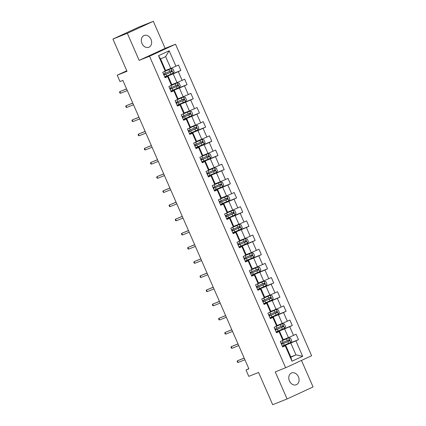 <?xml version="1.0" encoding="UTF-8"?>
<svg xmlns="http://www.w3.org/2000/svg" width="426" height="426" viewBox="0 0 426 426"><rect width="100%" height="100%" fill="white"/><g stroke="black" fill="none" stroke-linecap="round" stroke-linejoin="round"><path stroke-width="0.64" d="M141.986 43.457A6.347 4.947 68.2 0 0 148.828 47.27A6.347 4.947 68.2 0 0 150.974 39.304A6.347 4.947 68.2 0 0 144.126 35.486A6.347 4.947 68.2 0 0 141.986 43.457M289.43 380.95A6.347 4.947 68.2 0 0 296.278 384.769A6.347 4.947 68.2 0 0 298.424 376.797A6.347 4.947 68.2 0 0 291.576 372.979A6.347 4.947 68.2 0 0 289.43 380.95M153.323 21.3L138.919 27.046L112.927 39.054L127.331 33.303L139.158 60.37L149.531 56.232L175.523 44.224L165.15 48.367L153.323 21.3L127.331 33.303M149.531 56.232L285.628 367.75L311.619 355.747L175.523 44.224M285.628 367.75L275.26 371.887L287.081 398.954L313.073 386.946L301.486 360.428M287.081 398.954L272.677 404.7L258.587 372.457L248.795 376.366L246.015 370.008L248.896 368.857L122.874 80.407L119.994 81.558L117.219 75.2L127.012 71.291L112.927 39.054M164.66 76.856L173.137 73.213L174.143 71.659L172.956 68.932L171.151 68.677L162.689 72.308L165.059 77.766L167.62 76.579L171.433 85.301L168.866 86.483L171.247 91.931L173.813 90.749L177.621 99.466L175.059 100.653L177.44 106.101L180.001 104.918L183.814 113.635L181.247 114.818L183.627 120.27L186.194 119.083L190.001 127.805L187.44 128.987L189.82 134.435L192.382 133.253L196.194 141.97L193.628 143.157L196.008 148.605L198.575 147.423L202.382 156.14L199.815 157.322L202.201 162.775L204.762 161.587L208.57 170.309L206.008 171.492L208.389 176.939L210.95 175.757L214.763 184.474L212.196 185.661L214.576 191.109L217.143 189.927L220.95 198.644L218.389 199.826L220.769 205.279L223.33 204.091L227.143 212.814L224.577 213.996L226.957 219.449L229.523 218.261L233.331 226.978L230.77 228.166L233.15 233.613L235.711 232.431L239.524 241.148L236.957 242.335L239.337 247.783L241.904 246.601L245.711 255.318L243.145 256.5L245.53 261.953L248.092 260.765L251.899 269.488L249.338 270.67L251.718 276.117L254.285 274.935L258.092 283.652L255.525 284.84L257.906 290.287L260.472 289.105L264.28 297.822L261.718 299.004L264.099 304.457L266.66 303.269L270.473 311.992L267.906 313.174L270.286 318.621L272.853 317.439L276.66 326.156L274.099 327.344L276.479 332.791L279.041 331.609L282.853 340.326L280.287 341.508L282.667 346.961L285.234 345.774L291.975 361.216L302.657 356.285L295.953 354.869L290.793 343.063L282.422 346.402M162.679 72.314L165.24 71.131L158.499 55.689L169.175 50.758L175.922 66.2L178.483 65.013L180.864 70.466L164.692 76.92M302.657 356.285L295.91 340.843L298.472 339.66L296.091 334.213L293.53 335.395L289.717 326.678L292.284 325.491L289.904 320.043L287.337 321.225L283.53 312.508L286.091 311.326L283.711 305.873L281.149 307.061L277.342 298.338L279.903 297.156L277.523 291.709L274.956 292.891L271.149 284.174L273.716 282.986L271.33 277.539L268.769 278.721L264.961 270.004L267.523 268.822L265.142 263.369L262.581 264.557L258.768 255.834L261.335 254.652L258.955 249.205L256.388 250.387L252.581 241.67L255.142 240.482L252.762 235.035L250.2 236.217L246.388 227.5L248.954 226.312L246.574 220.865L244.007 222.047L240.2 213.33L242.761 212.148L240.381 206.695L237.82 207.883L234.012 199.16L236.574 197.978L234.194 192.531L231.627 193.713L227.819 184.996L230.386 183.808L228.001 178.361L225.439 179.543L221.632 170.826L224.193 169.644L221.813 164.191L219.252 165.379L215.439 156.656L218.005 155.474L215.625 150.027L213.059 151.209L209.251 142.492L211.813 141.304L209.432 135.857L206.871 137.039L203.058 128.322L205.625 127.14L203.245 121.687L200.678 122.874L196.871 114.152L199.432 112.97L197.052 107.522L194.49 108.705L190.678 99.988L193.244 98.8L190.864 93.353L188.297 94.535L184.49 85.818L187.057 84.63L184.671 79.183L182.11 80.37L178.302 71.648L180.864 70.466M171.433 85.301L171.939 84.923L168.126 76.201L164.931 77.479M164.814 77.207L173.185 73.868L176.992 82.585L171.816 84.652M168.126 76.201L167.62 76.579M178.302 71.648L173.185 73.868M182.11 80.37L176.992 82.585M177.621 99.466L178.127 99.088L174.319 90.371L171.124 91.643M171.007 91.372L179.378 88.033L183.185 96.755L178.009 98.816M174.319 90.371L173.813 90.749M184.49 85.818L179.378 88.033M188.297 94.535L183.185 96.755M183.814 113.635L184.314 113.257L180.507 104.54L177.312 105.813M177.195 105.541L185.566 102.203L189.373 110.92L184.197 112.986M180.507 104.54L180.001 104.918M190.678 99.988L185.566 102.203M194.49 108.705L189.373 110.92M190.001 127.805L190.507 127.427L186.7 118.705L183.505 119.983M183.382 119.711L191.753 116.373L195.566 125.09L190.39 127.156M186.7 118.705L186.194 119.083M196.871 114.152L191.753 116.373M200.678 122.874L195.566 125.09M196.194 141.97L196.695 141.592L192.887 132.875L189.692 134.147M189.575 133.881L197.946 130.537L201.754 139.259L196.578 141.325M192.887 132.875L192.382 133.253M203.058 128.322L197.946 130.537M206.871 137.039L201.754 139.259M202.382 156.14L202.888 155.762L199.075 147.045L195.885 148.317M195.763 148.046L204.134 144.707L207.947 153.424L202.771 155.49M199.075 147.045L198.575 147.423M209.251 142.492L204.134 144.707M213.059 151.209L207.947 153.424M208.57 170.309L209.075 169.931L205.268 161.209L202.073 162.487M201.956 162.215L210.327 158.877L214.134 167.594L208.958 169.66M205.268 161.209L204.762 161.587M215.439 156.656L210.327 158.877M219.252 165.379L214.134 167.594M214.763 184.474L215.268 184.096L211.456 175.379L208.261 176.652M208.144 176.385L216.514 173.041L220.322 181.764L215.146 183.83M211.456 175.379L210.95 175.757M221.632 170.826L216.514 173.041M225.439 179.543L220.322 181.764M220.95 198.644L221.456 198.266L217.649 189.549L214.454 190.821M214.337 190.55L222.707 187.211L226.515 195.928L221.339 197.994M217.649 189.549L217.143 189.927M227.819 184.996L222.707 187.211M231.627 193.713L226.515 195.928M227.143 212.814L227.644 212.436L223.836 203.713L220.641 204.991M220.524 204.72L228.895 201.381L232.702 210.098L227.527 212.164M223.836 203.713L223.33 204.091M234.012 199.16L228.895 201.381M237.82 207.883L232.702 210.098M233.331 226.978L233.837 226.605L230.029 217.883L226.834 219.161M226.712 218.889L235.083 215.551L238.895 224.268L233.72 226.334M230.029 217.883L229.523 218.261M240.2 213.33L235.083 215.551M244.007 222.047L238.895 224.268M239.524 241.148L240.024 240.77L236.217 232.053L233.022 233.326M232.905 233.054L241.276 229.715L245.083 238.438L239.907 240.498M236.217 232.053L235.711 232.431M246.388 227.5L241.276 229.715M250.2 236.217L245.083 238.438M245.711 255.318L246.217 254.94L242.405 246.223L239.215 247.495M239.093 247.224L247.463 243.885L251.276 252.602L246.1 254.668M242.405 246.223L241.904 246.601M252.581 241.67L247.463 243.885M256.388 250.387L251.276 252.602M251.899 269.488L252.405 269.11L248.598 260.387L245.403 261.665M245.285 261.394L253.656 258.055L257.464 266.772L252.288 268.838M248.598 260.387L248.092 260.765M258.768 255.834L253.656 258.055M262.581 264.557L257.464 266.772M258.092 283.652L258.598 283.274L254.785 274.557L251.59 275.83M251.473 275.558L259.844 272.219L263.651 280.942L258.475 283.002M254.785 274.557L254.285 274.935M264.961 270.004L259.844 272.219M268.769 278.721L263.651 280.942M264.28 297.822L264.786 297.444L260.978 288.727L257.783 290M257.666 289.728L266.037 286.389L269.844 295.106L264.668 297.172M260.978 288.727L260.472 289.105M271.149 284.174L266.037 286.389M274.956 292.891L269.844 295.106M270.473 311.992L270.979 311.614L267.166 302.891L263.971 304.169M263.854 303.898L272.225 300.559L276.032 309.276L270.856 311.342M267.166 302.891L266.66 303.269M277.342 298.338L272.225 300.559M281.149 307.061L276.032 309.276M276.66 326.156L277.166 325.778L273.359 317.061L270.164 318.334M270.041 318.068L278.412 314.723L282.225 323.446L277.049 325.512M273.359 317.061L272.853 317.439M283.53 312.508L278.412 314.723M287.337 321.225L282.225 323.446M282.853 340.326L283.354 339.948L279.547 331.231L276.352 332.504M276.234 332.232L284.605 328.893L288.413 337.61L283.237 339.676M279.547 331.231L279.041 331.609M289.717 326.678L284.605 328.893M293.53 335.395L288.413 337.61M291.975 361.216L290.894 357.206L285.734 345.395L282.544 346.673M290.777 356.935L295.953 354.869L290.894 357.206M285.734 345.395L285.234 345.774M295.91 340.843L290.793 343.063M126.788 70.78L117.219 75.2M248.832 368.708L246.015 370.008M165.629 70.482L170.805 68.416L165.645 56.61L160.586 58.948L165.746 70.753L165.24 71.131M169.175 50.758L165.645 56.61M160.586 58.948L158.499 55.689M175.922 66.2L170.805 68.416M298.472 339.66L282.3 346.114M292.284 325.491L276.107 331.945M286.091 311.326L269.919 317.78M279.903 297.156L263.726 303.61M273.716 282.986L257.538 289.44M267.523 268.822L251.351 275.271M261.335 254.652L245.158 261.106M255.142 240.482L238.97 246.936M248.954 226.312L232.777 232.766M242.761 212.148L226.589 218.602M236.574 197.978L220.396 204.432M230.386 183.808L214.209 190.262M224.193 169.644L208.021 176.098M218.005 155.474L201.828 161.928M211.813 141.304L195.64 147.758M205.625 127.14L189.448 133.594M199.432 112.97L183.26 119.424M193.244 98.8L177.067 105.254M187.057 84.63L170.879 91.084M139.158 60.37L165.15 48.367M244.178 358.064L237.442 360.827L244.21 358.128M238.161 362.462L237.532 362.27L237.133 361.36L237.442 360.827L238.161 362.462L244.923 359.762M282.273 346.05L290.745 342.413L291.751 340.853L290.564 338.132L288.759 337.871L280.297 341.508M288.759 337.871L281.245 341.066M281.517 344.325L289.392 340.96C289.872 340.305 289.712 339.943 288.919 339.868L281.043 343.234M281.346 343.936L282.598 343.468L281.41 344.075M288.088 340.198C288.977 340.236 289.137 340.598 288.562 341.29L281.501 344.283M237.99 343.894L231.254 346.663L238.017 343.963M231.968 348.298L231.339 348.101L230.945 347.19L231.254 346.663L231.968 348.298L238.736 345.598M231.797 329.724L225.066 332.493L231.829 329.793M225.78 334.128L225.152 333.931L224.758 333.025L225.066 332.493L225.78 334.128L232.543 331.428M276.08 331.881L284.557 328.244L285.564 326.689L284.371 323.962L282.571 323.701L274.11 327.338M282.571 323.701L275.058 326.896M275.329 330.155L283.205 326.79C283.679 326.14 283.524 325.778 282.726 325.698L274.85 329.069M275.159 329.767L276.41 329.303L275.217 329.905M281.9 326.028C282.789 326.066 282.949 326.433 282.374 327.12L275.308 330.118M269.892 317.716L278.364 314.074L279.371 312.519L278.183 309.793L276.383 309.532L267.917 313.169M276.383 309.532L268.87 312.732M269.136 315.991L277.012 312.62C277.491 311.97 277.331 311.608 276.538 311.534L268.662 314.899M268.966 315.597L270.222 315.133L269.03 315.741M275.707 311.864C276.596 311.901 276.756 312.263 276.186 312.95L269.12 315.948M225.61 315.56L218.873 318.323L225.642 315.623M219.587 319.958L218.964 319.766L218.565 318.856L218.873 318.323L219.587 319.958L226.355 317.258M219.422 301.39L212.686 304.153L219.449 301.459M213.399 305.788L212.771 305.596L212.377 304.686L212.686 304.153L213.399 305.788L220.162 303.094M213.229 287.22L206.493 289.989L213.261 287.289M207.206 291.624L206.583 291.427L206.184 290.521L206.493 289.989L207.206 291.624L213.974 288.924M263.699 303.546L272.177 299.909L273.183 298.349L271.996 295.623L270.19 295.367L261.729 298.999M270.19 295.367L262.677 298.562M262.948 301.821L270.824 298.456C271.298 297.801 271.144 297.439 270.345 297.364L262.469 300.729M262.778 301.432L264.029 300.964L262.837 301.571M269.52 297.694C270.409 297.731 270.569 298.093 269.993 298.786L262.927 301.778M257.512 289.376L265.984 285.74L266.995 284.179L265.803 281.458L264.003 281.197L255.536 284.834M264.003 281.197L256.489 284.392M256.756 287.651L264.631 284.286C265.11 283.636 264.951 283.269 264.157 283.194L256.282 286.565M256.585 287.262L257.842 286.799L256.649 287.401M263.327 283.524C264.221 283.562 264.376 283.924 263.806 284.616L256.74 287.614M251.319 275.212L259.796 271.57L260.803 270.015L259.615 267.288L257.81 267.027L249.348 270.664M257.81 267.027L250.296 270.228M250.568 273.487L258.444 270.116C258.923 269.466 258.763 269.104 257.97 269.024L250.089 272.395M250.397 273.093L251.649 272.629L250.456 273.236M257.139 269.36C258.028 269.392 258.188 269.759 257.613 270.446L250.552 273.444M207.041 273.05L200.305 275.819L207.068 273.119M201.019 277.454L200.39 277.262L199.996 276.352L200.305 275.819L201.019 277.454L207.781 274.754M245.131 261.042L253.603 257.4L254.615 255.845L253.422 253.119L251.622 252.863L243.155 256.495M251.622 252.863L244.109 256.058M244.375 259.317L252.256 255.946C252.73 255.296 252.57 254.934 251.777 254.86L243.901 258.225M244.204 258.923L245.461 258.46L244.268 259.067M250.946 255.19C251.841 255.227 252 255.589 251.425 256.282L244.359 259.274M200.848 258.886L194.112 261.649L200.88 258.949M194.831 263.284L194.203 263.092L193.803 262.182L194.112 261.649L194.831 263.284L201.594 260.584M238.943 246.872L247.415 243.235L248.422 241.675L247.234 238.954L245.429 238.693L236.968 242.33M245.429 238.693L237.916 241.888M238.187 245.147L246.063 241.782C246.542 241.132 246.382 240.765 245.589 240.69L237.713 244.061M238.017 244.758L239.268 244.29L238.081 244.897M244.758 241.02C245.648 241.057 245.807 241.42 245.232 242.112L238.171 245.11M194.661 244.716L187.925 247.485L194.687 244.785M188.638 249.119L188.01 248.922L187.616 248.017L187.925 247.485L188.638 249.119L195.401 246.42M232.75 232.708L241.228 229.066L242.234 227.511L241.041 224.784L239.242 224.523L230.78 228.16M239.242 224.523L231.728 227.724M232 230.983L239.875 227.612C240.349 226.962 240.189 226.6 239.396 226.52L231.52 229.891M231.824 230.588L233.081 230.125L231.888 230.732M238.571 226.856C239.46 226.888 239.62 227.255 239.045 227.942L231.978 230.94M188.468 230.546L181.737 233.315L188.5 230.615M182.45 234.95L181.822 234.753L181.423 233.847L181.737 233.315L182.45 234.95L189.213 232.25M226.563 218.538L235.035 214.896L236.041 213.341L234.854 210.614L233.054 210.359L224.587 213.99M233.054 210.359L225.54 213.554M225.807 216.813L233.682 213.442C234.162 212.792 234.002 212.43 233.208 212.356L225.333 215.721M225.636 216.419L226.893 215.955L225.7 216.562M232.378 212.686C233.267 212.723 233.427 213.085 232.857 213.772L225.791 216.77M182.28 216.381L175.544 219.145L182.312 216.445M176.257 220.78L175.634 220.588L175.235 219.678L175.544 219.145L176.257 220.78L183.026 218.08M220.37 204.368L228.847 200.731L229.854 199.171L228.666 196.45L226.861 196.189L218.4 199.826M226.861 196.189L219.347 199.384M219.619 202.643L227.495 199.277C227.969 198.628 227.814 198.26 227.015 198.186L219.14 201.551M219.449 202.254L220.7 201.786L219.507 202.393M226.19 198.516C227.079 198.553 227.239 198.915 226.664 199.608L219.598 202.6M176.092 202.212L169.356 204.981L176.119 202.281M170.07 206.615L169.441 206.418L169.047 205.513L169.356 204.981L170.07 206.615L176.833 203.916M214.182 190.198L222.654 186.561L223.666 185.006L222.473 182.28L220.673 182.019L212.207 185.656M220.673 182.019L213.16 185.214M213.426 188.473L221.302 185.108C221.781 184.458 221.621 184.096 220.828 184.016L212.952 187.387M213.256 188.084L214.512 187.621L213.32 188.223M219.997 184.346C220.892 184.383 221.046 184.751 220.476 185.438L213.41 188.436M169.899 188.042L163.163 190.811L169.931 188.111M163.877 192.445L163.254 192.248L162.854 191.343L163.163 190.811L163.877 192.445L170.645 189.746M207.989 176.034L216.467 172.392L217.473 170.837L216.286 168.11L214.48 167.855L206.019 171.486M214.48 167.855L206.967 171.05M207.238 174.309L215.114 170.938C215.593 170.288 215.434 169.926 214.64 169.852L206.759 173.217M207.068 173.915L208.319 173.451L207.127 174.058M213.809 170.182C214.699 170.219 214.858 170.581 214.283 171.268L207.222 174.266M163.712 173.877L156.976 176.641L163.738 173.941M157.689 178.276L157.061 178.084L156.667 177.173L156.976 176.641L157.689 178.276L164.452 175.576M201.802 161.864L210.274 158.227L211.285 156.667L210.093 153.946L208.293 153.685L199.826 157.316M208.293 153.685L200.779 156.88M201.045 160.139L208.926 156.773C209.4 156.118 209.241 155.756 208.447 155.682L200.571 159.047M200.875 159.75L202.132 159.281L200.939 159.888M207.616 156.012C208.511 156.049 208.671 156.411 208.096 157.103L201.029 160.096M157.519 159.707L150.783 162.471L157.551 159.777M151.502 164.106L150.873 163.914L150.474 163.004L150.783 162.471L151.502 164.106L158.264 161.411M195.614 147.694L204.086 144.057L205.092 142.497L203.905 139.776L202.1 139.515L193.638 143.152M202.1 139.515L194.586 142.71M194.858 145.969L202.733 142.603C203.213 141.954 203.053 141.586 202.259 141.512L194.384 144.883M194.687 145.58L195.939 145.117L194.746 145.719M201.429 141.842C202.318 141.879 202.478 142.241 201.903 142.934L194.842 145.932M151.331 145.538L144.595 148.307L151.358 145.607M145.309 149.941L144.68 149.744L144.286 148.839L144.595 148.307L145.309 149.941L152.071 147.242M189.421 133.53L197.898 129.887L198.905 128.332L197.712 125.606L195.912 125.345L187.451 128.982M195.912 125.345L188.398 128.546M188.67 131.804L196.546 128.434C197.02 127.784 196.86 127.422 196.066 127.342L188.191 130.713M188.494 131.41L189.751 130.947L188.558 131.554M195.241 127.678C196.13 127.709 196.29 128.077 195.715 128.764L188.649 131.762M145.138 131.368L138.407 134.137L145.17 131.437M139.121 135.772L138.493 135.58L138.093 134.669L138.407 134.137L139.121 135.772L145.884 133.072M183.233 119.36L191.705 115.723L192.712 114.163L191.524 111.436L189.724 111.181L181.258 114.812M189.724 111.181L182.211 114.376M182.477 117.635L190.353 114.264C190.832 113.614 190.672 113.252 189.879 113.178L182.003 116.543M182.307 117.241L183.558 116.777L182.371 117.384M189.048 113.508C189.937 113.545 190.097 113.907 189.527 114.599L182.461 117.592M138.951 117.203L132.214 119.967L138.977 117.267M132.928 121.602L132.305 121.41L131.906 120.499L132.214 119.967L132.928 121.602L139.696 118.902M177.04 105.19L185.518 101.553L186.524 99.993L185.331 97.272L183.531 97.011L175.07 100.648M183.531 97.011L176.018 100.206M176.289 103.465L184.165 100.099C184.639 99.45 184.485 99.082 183.686 99.008L175.81 102.378M176.119 103.076L177.37 102.607L176.178 103.214M182.86 99.338C183.75 99.375 183.91 99.737 183.334 100.429L176.268 103.427M132.763 103.033L126.027 105.802L132.79 103.103M126.74 107.437L126.112 107.24L125.718 106.335L126.027 105.802L126.74 107.437L133.503 104.737M170.853 91.026L179.325 87.383L180.336 85.828L179.144 83.102L177.344 82.841L168.877 86.478M177.344 82.841L169.83 86.041M170.096 89.3L177.972 85.93C178.451 85.28 178.292 84.918 177.498 84.838L169.623 88.209M169.926 88.906L171.183 88.443L169.99 89.05M176.668 85.173C177.562 85.205 177.717 85.573 177.147 86.26L170.08 89.258M126.57 88.864L119.834 91.633L126.602 88.933M120.547 93.267L119.924 93.07L119.525 92.165L119.834 91.633L120.547 93.267L127.315 90.568M171.151 68.677L163.637 71.872M163.909 75.13L171.785 71.76C172.264 71.11 172.104 70.748 171.311 70.673L163.43 74.039M163.738 74.736L164.99 74.273L163.797 74.88M170.48 71.004C171.369 71.041 171.529 71.403 170.954 72.09L163.893 75.088M290.772 342.371L288.807 337.877M283.066 342.382L282.316 340.656M284.296 345.198L283.546 343.473M287.305 340.576L286.549 338.846M288.535 343.388L287.779 341.663M288.562 341.29L289.392 340.96M284.579 328.206L282.614 323.707M276.879 328.217L276.123 326.486M278.109 331.029L277.353 329.303M281.112 326.407L280.361 324.681M282.342 329.223L281.591 327.493M282.374 327.12L283.205 326.79M278.391 314.037L276.426 309.542M270.686 314.047L269.935 312.322M271.916 316.864L271.165 315.139M274.924 312.237L274.168 310.511M276.154 315.054L275.398 313.328M276.186 312.95L277.012 312.62M272.198 299.867L270.238 295.372M264.498 299.877L263.742 298.152M265.728 302.694L264.972 300.969M268.737 298.067L267.981 296.342M269.967 300.884L269.211 299.158M269.993 298.786L270.824 298.456M266.01 285.702L264.045 281.203M258.305 285.708L257.554 283.982M259.535 288.524L258.784 286.799M262.544 283.902L261.793 282.177M263.774 286.714L263.023 284.989M263.806 284.616L264.631 284.286M259.823 271.532L257.858 267.038M252.117 271.543L251.361 269.818M253.348 274.355L252.591 272.629M256.356 269.733L255.6 268.007M257.586 272.549L256.83 270.824M257.613 270.446L258.444 270.116M253.63 257.363L251.665 252.868M245.93 257.373L245.174 255.648M247.155 260.19L246.404 258.465M250.163 255.563L249.412 253.837M251.393 258.38L250.642 256.654M251.425 256.282L252.256 255.946M247.442 243.193L245.477 238.698M239.737 243.203L238.981 241.478M240.967 246.02L240.211 244.295M243.976 241.398L243.219 239.673M245.206 244.21L244.449 242.485M245.232 242.112L246.063 241.782M241.249 229.028L239.284 224.534M233.549 229.039L232.793 227.314M234.779 231.85L234.023 230.125M237.783 227.228L237.032 225.503M239.013 230.045L238.262 228.32M239.045 227.942L239.875 227.612M235.061 214.858L233.097 210.364M227.356 214.869L226.605 213.144M228.586 217.686L227.835 215.961M231.595 213.059L230.839 211.333M232.825 215.875L232.069 214.15M232.857 213.772L233.682 213.442M228.868 200.689L226.909 196.194M221.169 200.699L220.412 198.974M222.399 203.516L221.642 201.791M225.407 198.894L224.651 197.163M226.637 201.706L225.881 199.98M226.664 199.608L227.495 199.277M222.681 186.524L220.716 182.024M214.976 186.535L214.225 184.809M216.206 189.346L215.455 187.621M219.214 184.724L218.463 182.999M220.444 187.541L219.694 185.816M220.476 185.438L221.302 185.108M216.493 172.354L214.528 167.86M208.788 172.365L208.032 170.64M210.018 175.182L209.262 173.457M213.027 170.554L212.27 168.829M214.257 173.371L213.501 171.646M214.283 171.268L215.114 170.938M210.3 158.184L208.335 153.69M202.595 158.195L201.844 156.47M203.825 161.012L203.074 159.287M206.834 156.385L206.083 154.659M208.064 159.202L207.313 157.476M208.096 157.103L208.926 156.773M204.113 144.02L202.148 139.52M196.407 144.025L195.651 142.3M197.637 146.842L196.881 145.117M200.646 142.22L199.89 140.495M201.876 145.032L201.12 143.306M201.903 142.934L202.733 142.603M197.92 129.85L195.955 125.356M190.22 129.861L189.464 128.135M191.45 132.678L190.694 130.947M194.453 128.05L193.702 126.325M195.683 130.867L194.932 129.142M195.715 128.764L196.546 128.434M191.732 115.68L189.767 111.186M184.027 115.691L183.276 113.966M185.257 118.508L184.506 116.783M188.265 113.88L187.509 112.155M189.495 116.697L188.739 114.972M189.527 114.599L190.353 114.264M185.539 101.51L183.579 97.016M177.839 101.521L177.083 99.796M179.069 104.338L178.313 102.613M182.078 99.716L181.322 97.991M183.308 102.528L182.552 100.802M183.334 100.429L184.165 100.099M179.351 87.346L177.386 82.852M171.646 87.357L170.895 85.631M172.876 90.168L172.125 88.443M175.885 85.546L175.134 83.821M177.115 88.363L176.364 86.638M177.147 86.26L177.972 85.93M173.164 73.176L171.199 68.682M165.458 73.187L164.702 71.461M166.688 76.004L165.932 74.278M169.697 71.376L168.941 69.651M170.927 74.193L170.171 72.468M170.954 72.09L171.785 71.76M282.731 343.777L282.598 343.468M276.543 329.607L276.41 329.303M270.356 315.437L270.222 315.133M264.163 301.273L264.029 300.964M257.975 287.103L257.842 286.799M251.782 272.933L251.649 272.629M245.594 258.768L245.461 258.46M239.401 244.599L239.268 244.29M233.214 230.429L233.081 230.125M227.026 216.264L226.893 215.955M220.833 202.094L220.7 201.786M214.645 187.925L214.512 187.621M208.452 173.755L208.319 173.451M202.265 159.59L202.132 159.281M196.072 145.42L195.939 145.117M189.884 131.251L189.751 130.947M183.697 117.086L183.558 116.777M177.504 102.916L177.37 102.607M171.316 88.746L171.183 88.443M165.123 74.582L164.99 74.273"/></g></svg>
